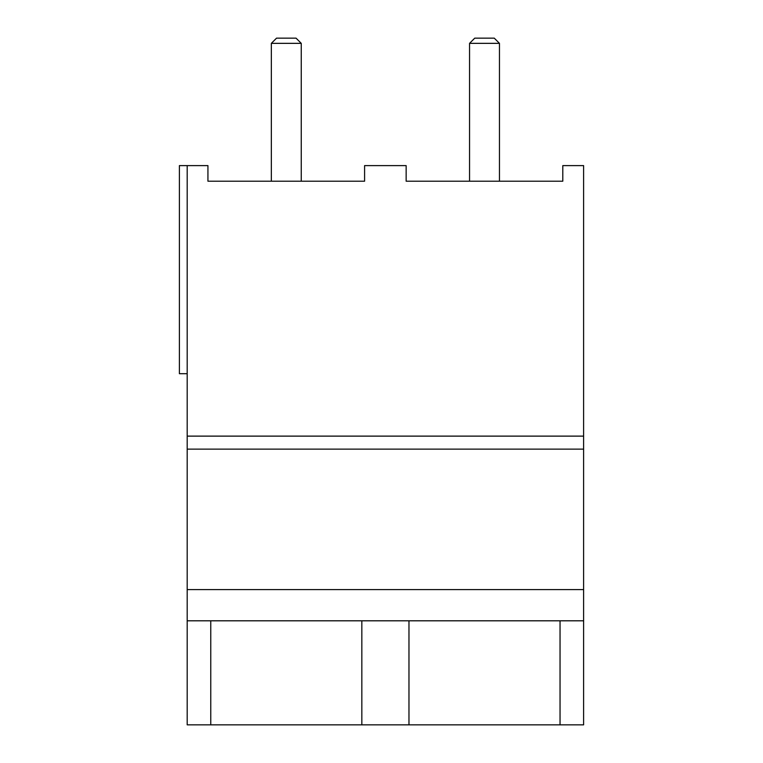 <?xml version="1.0" encoding="UTF-8"?>
<svg xmlns="http://www.w3.org/2000/svg" width="763" height="763" viewBox="0 0 763 763"><rect width="100%" height="100%" fill="white"/><g stroke="black" fill="none" stroke-linecap="round" stroke-linejoin="round"><path stroke-width="1.14" d="M560.042 724.85L583.609 724.85L583.609 620.805L187.193 620.805L187.193 724.85L560.042 724.85L560.042 620.805M583.609 620.805L583.609 165.609L562.798 165.609L562.798 181.213L406.145 181.213L406.145 165.609L364.59 165.609L364.59 181.213L207.937 181.213L207.937 165.609L187.193 165.609L187.193 620.805M583.609 589.589L187.193 589.589M187.193 373.698L179.391 373.698L179.391 165.609L187.193 165.609M583.609 449.13L187.193 449.13M499.46 43.348L469.55 43.348L474.748 38.15L494.262 38.15L499.46 43.348L499.46 181.213M469.55 43.348L469.55 181.213M301.251 43.348L271.342 43.348L276.54 38.15L296.054 38.15L301.251 43.348L301.251 181.213M271.342 43.348L271.342 181.213M210.76 620.805L210.76 724.85M361.834 620.805L361.834 724.85M408.968 620.805L408.968 724.85M583.609 436.121L187.193 436.121"/></g></svg>

